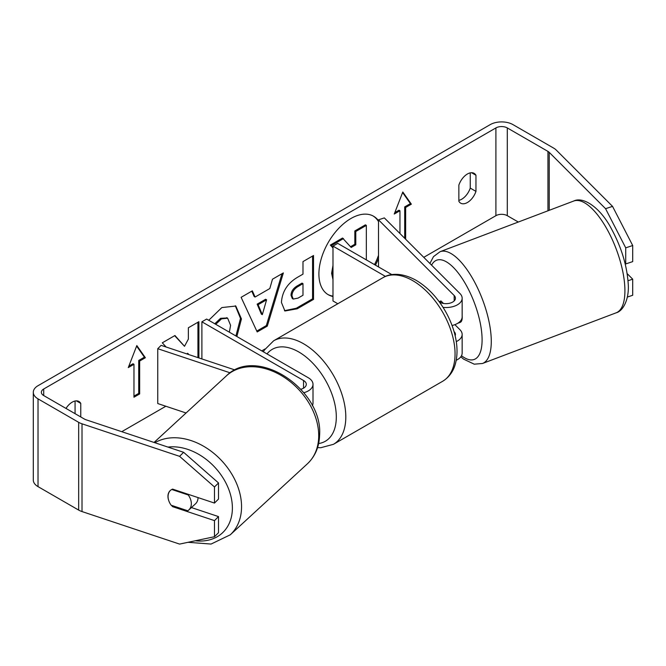 <?xml version="1.0" encoding="UTF-8"?>
<svg xmlns="http://www.w3.org/2000/svg" width="666" height="666" viewBox="0 0 666 666"><rect width="100%" height="100%" fill="white"/><g stroke="black" fill="none" stroke-linecap="round" stroke-linejoin="round"><path stroke-width="1" d="M303.854 392.724A16.117 9.307 0 0 0 313.003 384.332A16.117 9.307 0 0 0 308.283 377.747L206.643 319.064L201.89 321.803L201.89 358.932M300.874 389.244A9.407 5.428 0 0 0 306.293 384.332A9.407 5.428 0 0 0 303.538 380.494L201.89 321.803M230.161 372.835L157.759 348.701L161.122 345.346L235.023 369.98M312.321 405.669A16.117 9.307 0 0 0 313.003 402.98L313.003 384.332M157.759 348.701L157.759 403.546L186.064 412.987M198.043 497.594A13.437 9.865 47.4 0 1 198.043 497.81A13.437 9.865 47.4 0 1 195.504 503.812L188.794 509.99A13.437 9.865 47.4 0 1 187.779 510.772L171.162 505.236A13.437 9.865 47.4 0 1 168.065 496.228A13.437 9.865 47.4 0 1 170.371 490.442M171.761 489.485L188.237 494.98A13.437 9.865 47.4 0 1 191.333 503.987A13.437 9.865 47.4 0 1 188.794 509.99M188.237 494.98L188.761 494.497M375.457 265.16A45.313 26.157 120 0 0 378.504 258.45M378.504 220.712A45.313 26.157 120 0 0 373.601 216.25A45.313 26.157 120 0 0 350.94 218.498A45.313 26.157 120 0 0 321.345 258.425A45.313 26.157 120 0 0 328.288 294.738A45.313 26.157 120 0 0 332.983 296.503M374.508 264.61A45.313 26.157 120 0 0 378.504 255.369M378.504 221.603A45.313 26.157 120 0 0 373.118 215.992M470.254 172.86L470.254 188.103A13.437 7.759 -60 0 1 461.705 199.226A13.437 7.759 -60 0 1 458.857 200.366M467.407 202.514A13.437 7.759 -60 0 1 460.689 203.18A13.437 7.759 -60 0 1 458.857 201.265L458.857 185.123A13.437 7.759 -60 0 1 474.117 173.335A13.437 7.759 -60 0 1 475.957 175.25L475.957 191.392A13.437 7.759 -60 0 1 467.407 202.514M198.893 357.933L198.893 321.695L188.361 327.772L188.361 339.119L184.507 346.295L174.958 335.514L162.304 342.815L166.1 347.003M188.112 354.337L188.361 353.846L188.361 354.429M255.086 297.036L269.813 288.536L272.486 279.204L283.358 272.927L267.282 326.132L257.193 331.951L241.117 297.319L252.339 290.842L255.086 297.036L254.137 296.487L251.773 291.167M518.315 222.036L507.301 215.684A8.059 4.654 0 0 0 495.904 215.684L423.759 257.334M265.085 348.942L261.738 350.874M165.842 406.243L121.761 431.685M605.569 208.691L612.545 206.368L632.7 245.521L625.715 247.844L605.569 208.691L549.234 152.364A8.059 4.654 0 0 0 547.952 151.398L507.301 127.93A8.059 4.654 0 0 0 495.904 127.93L43.723 388.994A8.059 4.654 0 0 0 41.359 392.282A8.059 4.654 0 0 0 43.723 395.571L84.374 419.039A8.059 4.654 0 0 0 86.039 419.78L183.616 452.306L218.515 482.942L218.515 499.042L214.485 503.071L172.602 489.11A13.437 9.499 45 0 0 170.088 490.717A13.437 9.499 45 0 0 168.673 500.374M80.769 416.966L80.769 403.405A13.437 7.759 120 0 0 78.938 401.49A13.437 7.759 120 0 0 65.992 408.433M128.272 367.599L136.821 345.562L145.371 357.734L139.669 361.022L139.669 393.931L133.966 397.219L133.966 364.31L128.272 367.599M404.703 238.286L404.703 206.901L405.652 207.451L411.355 204.162L402.805 191.999L394.255 214.036L399.958 210.747L399.958 233.533M405.652 207.451L405.652 239.236M281.443 302.497L281.443 302.372C282.168 291.517 287.612 283.1 297.777 277.139L302.988 274.134L302.988 261.596L313.52 255.511L313.52 299.392L297.236 308.791L284.931 310.989L281.443 302.497M208.741 320.279L221.845 307.567L235.806 306.044L241.442 318.939L236.863 336.513M229.354 332.176L230.586 325.333L227.647 318.206L221.52 318.848L215.734 324.317M612.545 206.368L556.218 150.033A16.117 9.307 0 0 0 553.654 148.11L513.003 124.634A16.117 9.307 0 0 0 490.201 124.634L38.02 385.697A16.117 9.307 0 0 0 33.3 392.282A16.117 9.307 0 0 0 38.02 398.867L78.671 422.336A16.117 9.307 0 0 0 82.01 423.809L179.587 456.335L183.616 452.306M75.067 413.669L75.067 401.015M191.433 507.567L218.515 516.591L214.485 520.621L172.602 506.66A13.437 9.499 45 0 1 171.437 505.327M218.515 482.942L214.485 486.971L214.485 503.071M214.485 486.971L179.587 456.335M33.3 392.282L33.3 480.036A16.117 9.307 0 0 0 38.02 486.621L78.671 510.089A16.117 9.307 0 0 0 82.01 511.563L179.587 544.089L214.485 536.721L218.515 532.692L218.515 516.591M214.485 520.621L214.485 536.721M628.005 280.736L632.7 279.171L632.7 295.271L627.347 297.061M625.715 247.844L625.715 263.944L625.024 263.253M625.715 263.944L632.7 261.621L632.7 245.521M632.7 279.171L627.147 273.618M475.957 175.25L471.545 172.702M475.957 191.392L470.254 188.103M173.31 505.952L172.602 506.66M80.769 403.405L76.357 400.857M332.983 277.847L332.559 273.851L332.983 269.414M332.983 279.662L331.61 273.301L332.983 265.443M350.532 246.736L354.836 244.247L354.836 230.935L365.393 224.842L366.342 225.391L366.342 259.89M354.836 230.935L355.786 231.485L366.342 225.391M354.836 244.247L355.786 244.797L355.786 231.485M332.983 247.985L330.361 245.063L342.54 238.028L351.165 247.469L355.786 244.797M343.49 238.578L331.31 245.612L330.361 245.063M332.983 247.477L331.31 245.612M327.822 294.455A45.313 26.157 120 0 0 332.983 296.12M136.613 346.087L144.414 357.184L145.371 357.734M144.414 357.184L138.719 360.473L139.669 361.022M138.719 360.473L138.719 393.381L139.669 393.931M133.966 396.12L138.719 393.381M128.813 366.192L133.017 363.761L133.966 364.31M394.805 212.621L399.009 210.198L399.958 210.747M404.703 206.901L410.406 203.613L402.605 192.516M410.406 203.613L411.355 204.162M266.583 299.808L258.108 304.695L262.321 314.668L266.583 299.808L265.626 299.259L257.159 304.154L258.108 304.695M257.159 304.154L261.372 314.119L262.321 314.668M282.009 273.709L266.333 325.582L267.282 326.132M266.333 325.582L256.793 331.085M291.974 295.846L293.248 299.059L298.052 298.11L302.988 295.254L302.988 283.658L297.993 286.538C294.114 288.961 292.108 292.024 291.974 295.721L291.025 295.304L292.299 298.51L293.248 299.059M291.025 295.304L291.025 295.18C291.159 291.475 293.165 288.411 297.044 285.989L302.039 283.108L302.988 283.658M312.57 256.06L312.57 298.843L313.52 299.392M312.57 298.843L296.287 308.241L284.474 310.689M184.507 346.295L174.65 335.689M197.944 357.617L197.944 322.244M187.054 353.987L187.412 353.305L188.361 353.846M235.323 305.786L240.493 318.39L235.914 335.964M227.156 317.965L220.571 318.298L214.785 323.768M439.91 301.523A13.437 5.486 71.6 0 1 440.759 301.024A13.437 5.486 71.6 0 1 440.984 300.965L443.464 303.446M456.277 341.608A16.117 9.307 0 0 0 462.154 334.424A16.117 9.307 0 0 0 459.99 329.77L454.878 324.65M462.154 334.424L462.154 353.072A16.117 9.307 180 0 1 456.21 360.281M455.144 335.747A9.407 5.428 0 0 0 455.436 334.424A9.407 5.428 0 0 0 454.17 331.71L454.062 331.593M443.057 307.367A16.117 9.307 180 0 0 462.154 298.226A16.117 9.307 180 0 0 459.99 293.564L384.324 217.899L378.504 219.838L454.17 295.504A9.407 5.428 180 0 1 455.436 298.226A9.407 5.428 180 0 1 449.7 303.221A9.407 5.428 180 0 1 439.485 302.123M337.795 303.746L332.983 300.965L332.983 246.12L337.737 243.373L391.858 274.625M385.464 276.423L332.983 246.12M462.154 298.226L462.154 316.866A16.117 9.307 180 0 1 452.056 325.507M378.504 219.838L378.504 266.916M462.154 315.992A13.437 5.103 69.2 0 1 462.187 316.517A13.437 5.103 69.2 0 1 460.231 322.361L457.55 323.376M439.327 301.898A13.437 5.103 69.2 0 1 439.818 301.432L440.243 301.273M441.3 302.913L439.818 301.432M303.538 380.494L303.538 388.17M154.054 442.457L226.432 375.832A59.782 43.898 47.4 0 1 284.715 377.664A59.782 43.898 47.4 0 1 318.689 437.071A59.782 43.898 47.4 0 1 307.409 463.794L230.253 534.823A59.782 43.898 -132.6 0 0 241.533 508.1A59.782 43.898 -132.6 0 0 211.347 451.382A59.782 43.898 -132.6 0 0 154.87 442.723M167.965 447.086A53.064 38.969 47.4 0 1 232.367 509.249A53.064 38.969 47.4 0 1 195.28 540.775M495.904 127.93L495.904 215.684M43.723 388.994L43.723 395.571M82.01 423.809L82.01 511.563M507.301 127.93L507.301 215.684M547.952 151.398L547.952 210.797M549.234 152.364L549.234 210.314M38.02 398.867L38.02 486.621M78.671 422.336L78.671 510.089M331.61 273.177L332.559 273.726M331.61 273.301L332.559 273.851M297.044 285.989L297.993 286.538M291.025 295.18L291.974 295.721M296.287 308.241L297.236 308.791M240.493 318.39L241.442 318.939M240.493 318.514L241.442 319.064M220.571 318.298L221.52 318.848M454.17 295.504L454.17 300.94M442.674 381.26A59.782 34.515 -120 0 0 451.839 333.35A59.782 34.515 -120 0 0 412.778 280.669A59.782 34.515 -120 0 0 382.892 277.714C389.21 273.601 401.14 271.953 416.142 280.336C427.622 287.188 437.329 297.411 445.246 310.997C449.766 318.906 453.038 327.023 455.045 335.331C457.534 345.704 457.667 355.111 455.461 363.569C454.137 368.731 450.89 376.207 442.674 381.26L333.425 444.33L320.796 447.71L317.565 447.594M382.892 277.714L273.643 340.784A59.782 34.515 60 0 1 303.538 343.748A59.782 34.515 60 0 1 342.59 396.428A59.782 34.515 60 0 1 333.425 444.33M318.631 443.531A53.064 30.636 -120 0 0 334.865 404.212A53.064 30.636 -120 0 0 298.784 351.973A53.064 30.636 -120 0 0 267.008 353.912M624.808 286.821A59.782 22.702 -110.8 0 0 605.236 226.074A59.782 22.702 -110.8 0 0 573.726 201.024C583.766 196.029 601.007 208.525 611.538 229.029C621.311 247.111 626.856 265.135 628.163 283.108C629.545 298.251 623.559 310.997 616.117 312.829A59.782 22.702 -110.8 0 0 624.808 286.821M429.903 263.486L433.491 256.626L440.084 251.698A59.782 22.702 69.2 0 1 471.595 276.74A59.782 22.702 69.2 0 1 491.175 337.487A59.782 22.702 69.2 0 1 482.475 363.494L616.117 312.829M461.488 355.711A53.064 20.155 -110.8 0 0 482.001 336.338A53.064 20.155 -110.8 0 0 460.406 275.907A53.064 20.155 -110.8 0 0 431.576 265.151M230.253 534.823L211.064 544.055L188.02 542.307M307.409 463.794C315.135 456.426 319.197 446.936 319.588 435.323C323.251 389.768 256.768 345.088 226.432 375.832M227.647 318.206L226.698 317.657M273.643 340.784L264.402 350.033L263.403 351.831M440.084 251.698L573.726 201.024M460.789 356.81L463.636 359.157L474.234 364.177L482.475 363.494"/></g></svg>
